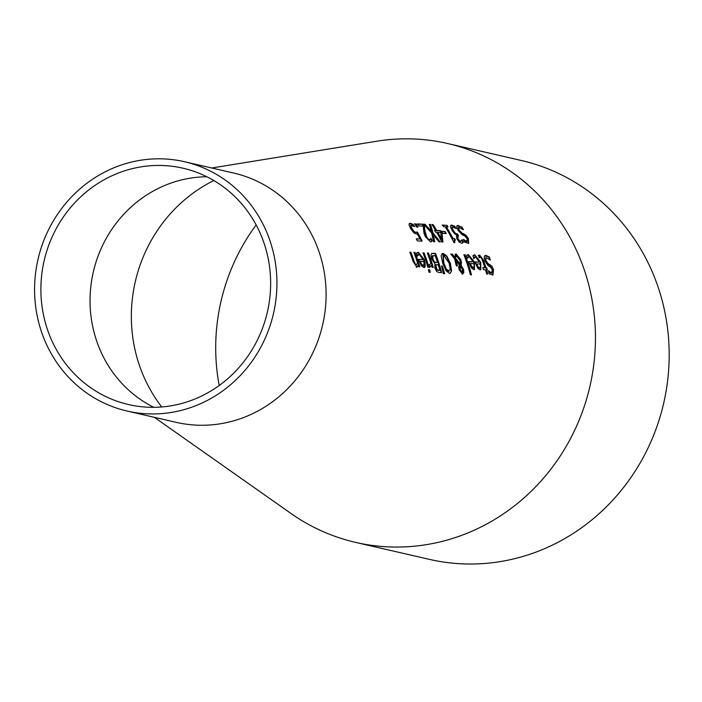 <?xml version="1.0" encoding="UTF-8"?>
<svg xmlns="http://www.w3.org/2000/svg" width="702" height="702" viewBox="0 0 702 702"><rect width="100%" height="100%" fill="white"/><g stroke="black" fill="none" stroke-linecap="round" stroke-linejoin="round"><path stroke-width="1.05" d="M416.418 239.04L419.971 238.961A159.6 150.737 -77 0 0 417.488 234.231L414.11 233.117L410.775 228.887L408.994 224.815L410.073 223.254L413.004 224.307A160.03 151.141 103 0 1 414.54 226.711L410.793 225.43M410.881 225.43L410.266 226.413L413.496 231.695L415.391 232.564L416.883 232.213A159.407 150.561 103 0 1 421.577 241.093M417.313 232.002L417.33 231.993A159.924 151.044 103 0 1 422.148 241.119L417.339 240.9A158.52 149.719 -77 0 0 416.295 238.794L419.971 238.961M409.24 223.499L412.557 224.535A159.512 150.658 103 0 1 413.566 226.114M411.328 225.21L410.714 226.184L413.943 231.467L413.496 231.695M413.943 231.467L415.838 232.336L417.33 231.993M410.714 226.184L410.266 226.413M413.004 224.307L412.557 224.535M473.174 255.388L474.262 255.054L480.282 262.539L480.572 269.866M475.526 256.897L473.903 258.503A173.14 163.522 -77 0 0 472.929 255.914L474.71 254.826L480.73 262.311L480.809 269.779L480.15 269.901L477.755 268.19L475.438 263.206A173.104 163.487 -77 0 0 474.991 261.89L479.545 262.092L475.526 256.897L473.964 257.687L475.078 257.116L473.525 258.731M475.078 262.136L479.545 262.092M476.702 263.776L478.009 266.699L479.606 267.892L480.572 266.804L480.177 263.934L476.254 264.005L477.562 266.927L479.159 268.111L479.799 267.883M478.009 266.699L477.562 266.927M479.159 268.111L479.606 268.032M473.622 255.168L474.262 255.054M466.839 255.107L467.927 254.765L473.938 262.25L474.219 269.586M473.201 261.802L469.182 256.607L467.558 258.213A171.288 161.776 -77 0 0 466.584 255.625L468.366 254.545L474.385 262.03L474.455 269.498L473.797 269.621L471.402 267.91L469.094 262.917A171.253 161.741 -77 0 0 468.646 261.6L473.201 261.802L468.734 261.846M467.278 254.879L467.927 254.765M469.182 256.607L467.62 257.397L467.181 258.441M468.734 256.835L467.62 257.397L468.734 256.835M471.665 266.418L471.217 266.646L472.806 267.831L474.219 266.514L473.824 263.654L470.349 263.496L471.665 266.418L473.446 267.602M472.806 267.831L473.253 267.752M470.349 263.496L469.901 263.724L471.217 266.646M484.722 255.589L488.776 257.125A177.352 167.506 103 0 1 489.575 259.222M488.636 271.692L491.049 273.175L491.804 272.92M485.837 257.731L485.468 260.767L487.565 263.733L491.453 266.435L493.111 269.963L492.725 275.158M488.443 270.709L491.497 272.946L492.418 269.954L490.347 266.883L488.223 265.786L484.836 260.89L484.152 256.914L485.775 255.317L489.224 256.906A177.869 167.989 103 0 1 490.4 260.047L486.038 257.59L485.916 260.539L488.013 263.513L491.9 266.216L493.559 269.735L492.962 275.07L489.233 273.824A176.228 166.435 -77 0 0 488.355 270.709L488.364 270.744M491.049 273.175L491.593 273.069M491.9 266.216L491.453 266.435M489.891 264.452L489.443 264.672M489.224 256.906L488.776 257.125M464.987 254.703A170.919 161.425 103 0 1 471.481 274.833L470.366 274.78A170.595 161.118 -77 0 0 463.873 254.65L464.54 254.923A170.402 160.942 103 0 1 470.963 274.807M463.978 254.896L464.54 254.923M478.106 255.66L479.185 255.317L482.844 260.012A175.272 165.532 103 0 1 485.521 267.98L486.267 268.015A175.482 165.742 103 0 1 486.811 269.796M479.703 257.371L478.992 257.792L479.703 257.371M482.897 267.866L484.863 267.708A175.465 165.716 -77 0 0 482.581 260.846L481.414 258.082L480.15 257.151L479.378 257.564A174.868 165.154 -77 0 0 478.553 255.431L479.633 255.098L483.292 259.793A175.781 166.023 103 0 1 485.968 267.752L486.714 267.787A176 166.225 103 0 1 487.337 269.822L486.591 269.787A175.781 166.023 103 0 1 487.785 274.008L486.679 273.964A175.465 165.716 -77 0 0 485.477 269.735L483.432 269.647A174.868 165.154 -77 0 0 482.818 267.611L484.863 267.708M486.591 269.787L486.135 270.007A175.272 165.532 103 0 1 487.267 273.991M480.15 257.151L479.44 257.564M478.553 255.431L479.185 255.317M486.714 267.787L486.267 268.015M485.968 267.752L485.521 267.98M451.57 270.858L450.333 273.236L449.447 273.411L445.91 270.603L442.637 263.039L441.146 255.739L442.988 253.317L446.797 256.002L450.394 263.382L451.57 270.858L450.096 273.332M441.927 253.606L446.349 256.221L449.947 263.61L451.123 271.077M443.076 255.712L443.41 263.311L445.893 269.226L448.394 271.358L450.236 269.173L449.183 263.329L443.813 255.475L443.278 255.572L443.857 263.092L446.34 269.006L449.201 271.104M448.394 271.358L448.99 271.244M455.782 260.258L457.493 265.812L456.335 265.768A167.208 157.924 -77 0 0 455.949 264.514L454.633 258.81L450.789 254.054L452.29 254.124L454.519 256.871L456.002 253.905L460.819 259.608L461.504 263.101L461.074 265.128L463.557 269.515L463.82 272.622L462.478 273.982L459.152 269.787L458.713 267.146L459.398 265.023L455.782 260.258L455.335 260.486L457.046 266.04M455.15 254.159L460.38 259.828L461.056 263.32L460.626 265.347L463.109 269.735L463.373 272.85L462.021 274.201M451 254.308L451.851 254.343L454.071 257.099L454.519 256.871M456.028 256.169L455.001 258.239L459.775 264.4L460.389 262.864L459.828 260.17L456.476 255.94L455.826 256.177M460.24 265.97L460.231 269.586L462.083 272.315L462.442 269.586L460.24 265.97L459.389 267.734L459.784 269.814L461.626 272.534L462.337 272.262L461.89 272.49M459.836 267.506L459.389 267.734M456.476 255.94L455.001 258.239M455.44 258.02L460.222 264.18M463.82 272.622L463.373 272.85M463.039 273.868L462.478 273.982M461.074 265.128L460.626 265.347M452.29 254.124L451.851 254.343M442.313 265.997L444.664 273.666L443.348 273.604L441.514 265.961L442.313 265.997L441.865 266.216L444.138 273.64M431.581 253.554L435.003 253.58A161.785 152.799 103 0 1 441.102 272.63M434.073 262.083L437.548 262.487A161.96 152.966 -77 0 0 435.091 255.44L432.011 256.327L432.362 259.064L434.073 262.083L437.548 262.487M432.704 255.677L432.011 256.327M436.565 269.954L439.864 270.358A161.96 152.966 -77 0 0 438.223 264.628L435.749 265.154L437.013 269.726L436.565 269.954L435.301 265.382L436.898 264.575M437.013 269.726L439.864 270.358M432.458 255.756L432.906 255.537L432.809 258.845L434.52 261.855M439.285 272.551L436.776 271.648L434.88 267.962L434.88 263.847A161.039 152.097 -77 0 0 434.845 263.75L431.633 258.898L430.993 254.65L431.783 253.422L435.451 253.361A162.294 153.282 103 0 1 441.619 272.657L439.285 272.551M435.451 253.361L435.003 253.58M429.045 264.628L429.677 264.759L430.879 263.127A159.924 151.044 -77 0 0 427.325 252.992L428.431 253.036A160.249 151.351 103 0 1 433.257 267.418L432.151 267.374A159.924 151.044 -77 0 0 431.511 265.189L429.738 267.19A159.231 150.386 -77 0 0 428.992 264.619L429.001 264.654M428.597 264.847L429.843 264.751M431.511 265.189L429.764 267.515M428.431 253.036L427.983 253.264A159.731 150.86 103 0 1 432.739 267.401M427.421 253.238L427.983 253.264M423.052 253.036L423.613 253.062A158.459 149.658 103 0 1 428.36 267.208M424.061 252.843A158.977 150.14 103 0 1 428.878 267.225L427.772 267.181A158.652 149.842 -77 0 0 422.955 252.79L423.613 253.062M429.624 269.682A158.994 150.167 103 0 1 430.3 272.288L429.036 272.236A158.626 149.816 -77 0 0 428.369 269.629L429.176 269.91A158.476 149.675 103 0 1 429.782 272.271M428.431 269.875L429.176 269.91M416.812 252.834L417.901 252.492L423.876 259.994L424.087 267.365M419.155 254.343L417.523 255.949A156.686 147.982 -77 0 0 416.558 253.352L418.348 252.272L424.324 259.775C425.675 265.707 425.456 268.252 423.666 267.401L421.297 265.681L419.024 260.67A156.651 147.955 -77 0 0 418.585 259.345L423.148 259.547L419.155 254.343L417.593 255.133L418.708 254.563L417.146 256.177M418.673 259.591L423.148 259.547M420.279 261.249L421.569 264.18L423.148 265.374L424.122 264.285L423.754 261.407L419.831 261.469L421.121 264.408L422.701 265.602L423.341 265.365M421.569 264.18L421.121 264.408M422.701 265.602L423.148 265.523M417.26 252.606L417.901 252.492M424.324 267.278L423.666 267.401M461.732 226.843A174.14 164.47 103 0 1 463.487 229.703L458.696 227.457L459.117 230.133L461.74 232.836L466.084 235.31L468.357 238.522L468.699 243.383L464.794 242.225A172.499 162.917 -77 0 0 463.373 239.382L466.883 241.435L467.269 238.715L464.663 235.907L462.355 234.907L458.108 230.44L456.695 226.834L458.011 225.395L461.284 227.071A173.622 163.978 103 0 1 462.39 228.861M456.984 225.658L461.284 227.071M458.503 227.597L458.66 230.353L461.293 233.055L465.637 235.53L467.909 238.75L468.462 243.471M463.776 233.696L463.329 233.924M466.084 235.31L465.637 235.53M463.873 240.374L466.435 241.663L467.155 241.427M466.435 241.663L466.962 241.567M418.208 265.145L416.786 267.102L413.083 261.469A154.817 146.218 -77 0 0 409.819 252.193L410.924 252.246A155.142 146.525 103 0 1 413.82 260.372L415.057 263.627L416.409 264.768L417.585 263.075A156.002 147.332 -77 0 0 413.873 252.378L414.987 252.43A156.327 147.639 103 0 1 419.787 266.821L418.673 266.778A156.002 147.332 -77 0 0 418.208 265.145L416.339 267.33M413.969 252.623L414.54 252.65A155.809 147.157 103 0 1 419.261 266.804M409.915 252.439L410.486 252.466A154.624 146.034 103 0 1 413.373 260.6L414.601 263.855L416.497 264.759M414.987 252.43L414.54 252.65M417.251 267.006L416.786 267.102M410.924 252.246L410.486 252.466M446.884 225.202A169.998 160.565 103 0 1 447.981 226.939L446.384 226.869A169.542 160.126 103 0 1 453.036 238.531L454.624 238.61A169.998 160.565 103 0 1 455.458 240.242L454.396 240.698L454.878 242.655L453.975 242.62A169.208 159.81 -77 0 0 445.252 226.816L443.69 226.746A168.752 159.38 -77 0 0 442.593 225.009L446.428 225.43A169.489 160.074 103 0 1 447.376 226.904M442.146 225.237L446.428 225.43M446.384 226.869L445.937 227.088A169.024 159.635 103 0 1 452.588 238.759L454.176 238.829A169.489 160.074 103 0 1 454.922 240.277M453.036 238.531L452.588 238.759M454.51 240.496L453.913 241.137L454.326 242.638M454.624 238.61L454.176 238.829M457.704 235.986L457.493 238.864L458.941 240.821L460.284 241.427L462.135 239.733A172.078 162.522 103 0 1 463.408 242.278L462.337 243.182M457.458 235.995L458.152 235.758L457.941 238.645L459.389 240.602L460.731 241.198L461.705 240.689M463.408 242.278L461.653 243.278L459.31 242.172L456.87 238.838L456.388 234.959A171.112 161.609 -77 0 0 456.291 234.784L454.484 233.599L452.027 230.361L450.447 226.535L451.614 225.061L454.677 226.211A172.148 162.583 103 0 1 456.177 228.633L452.93 227.036L451.737 228.15L452.483 227.255L451.737 228.15L452.869 230.809L454.852 233.345L457.02 234.056A171.104 161.6 103 0 1 457.967 235.758M450.71 225.316L454.229 226.439A171.63 162.101 103 0 1 455.203 228.001M461.89 240.347A171.56 162.03 103 0 1 462.96 242.497M454.677 226.211L454.229 226.439M452.93 227.036L452.193 227.931L453.317 230.581L455.3 233.125L457.02 234.056M457.467 233.827A171.621 162.092 103 0 1 458.546 235.775L458.152 235.758M440.768 232.476L437.372 232.564A165.479 156.292 103 0 1 441.084 239.452L441.532 239.224L440.768 232.476M435.6 230.423A165.663 156.467 -77 0 0 431.976 224.552L433.108 224.596A165.997 156.774 103 0 1 436.732 230.475L440.61 230.642A167.129 157.845 103 0 1 442.023 233.09L442.883 242.058L441.804 242.006A165.663 156.467 -77 0 0 436.688 232.292L435.644 232.248A165.356 156.177 -77 0 0 434.556 230.379L435.6 230.423L434.705 230.625M432.142 224.807L432.66 224.824A165.479 156.292 103 0 1 436.284 230.695L440.163 230.87A166.611 157.353 103 0 1 441.576 233.318L442.418 241.997M433.108 224.596L432.66 224.824M436.732 230.475L436.284 230.695M442.023 233.09L441.576 233.318M440.61 230.642L440.163 230.87M437.82 232.344A165.997 156.774 103 0 1 441.532 239.224M441.856 231.502L444.585 231.625A167.796 158.476 103 0 1 445.647 233.494M445.033 231.406A168.313 158.968 103 0 1 446.235 233.52L442.918 233.371A167.348 158.055 -77 0 0 441.707 231.256L444.585 231.625M430.58 224.491L432.985 232.967L440.329 241.944L438.996 241.883L433.318 234.819L434.775 241.69L433.511 241.628L431.686 233.02L423.657 224.184L425 224.245L424.552 224.473L430.888 231.388L431.335 231.16L429.317 224.429L430.58 224.491L430.124 224.719L432.537 233.187L439.645 241.865M423.903 224.447L424.552 224.473M425 224.245L431.335 231.16M429.405 224.684L430.124 224.719M432.985 232.967L432.537 233.187M433.318 234.819L432.871 235.047L434.284 241.663M430.782 238.97A162.478 153.448 103 0 1 431.853 241.119L431.203 241.786M430.607 239.285L429.642 239.794L431.019 238.338A162.987 153.94 103 0 1 432.3 240.891L430.58 241.874L425.491 236.837L424.043 233.336L423.122 226.07L418.804 225.886A161.469 152.501 -77 0 0 417.541 223.92L422.973 224.157A163.048 153.992 103 0 1 424.508 226.562L424.885 230.598L426.623 236.767L428.211 239.022L429.642 239.794L427.764 239.242L426.175 236.986L424.438 230.826L424.052 226.79A162.531 153.501 103 0 0 422.516 224.386L417.093 224.149M432.3 240.891L431.853 241.119M431.432 241.69L430.58 241.874M424.508 226.562L424.052 226.79M422.973 224.157L422.516 224.386M415.891 223.85A160.986 152.044 103 0 1 417.962 227.097L416.549 227.027A160.574 151.658 -77 0 0 414.478 223.789L415.444 224.078A160.468 151.562 103 0 1 417.348 227.071M414.645 224.043L415.444 224.078M154.352 417.321L291.04 513.513A204.677 193.304 -77 0 0 355.651 542.4A204.677 193.304 -77 0 0 589.934 386.293A204.677 193.304 -77 0 0 447.455 143.48A204.677 193.304 -77 0 0 376.711 141.225L211.723 167.997M127.071 411.039L176.228 422.358A127.922 120.814 -77 0 0 319.55 336.056A127.922 120.814 -77 0 0 233.608 173.025L184.45 161.714A127.922 120.814 103 0 1 274.991 260.416A127.922 120.814 103 0 1 127.071 411.039A127.922 120.814 103 0 1 35.1 301.386A127.922 120.814 103 0 1 105.809 171.499A127.922 120.814 103 0 1 184.45 161.714M268.787 261.767A121.27 114.531 103 0 1 264.426 322.753A121.27 114.531 103 0 1 128.563 404.563A121.27 114.531 103 0 1 44.147 260.696A121.27 114.531 103 0 1 182.959 168.199A121.27 114.531 103 0 1 268.787 261.767M206.871 176.755A121.27 114.531 -77 0 0 190.198 178.176A121.27 114.531 -77 0 0 93.305 272.007A121.27 114.531 -77 0 0 139.444 398.754A121.27 114.531 -77 0 0 153.808 407.318M256.151 224.956A196.183 185.284 -77 0 0 219.2 385.503M355.651 542.4L429.387 559.371A204.677 193.304 -77 0 0 663.671 403.264A204.677 193.304 -77 0 0 521.191 160.451L447.455 143.48M415.838 232.336L415.391 232.564M411.977 228.949L411.53 229.177M480.73 262.311L480.282 262.539M474.385 262.03L473.938 262.25M493.559 269.735L493.111 269.963M488.013 263.513L487.565 263.733M485.916 260.539L485.468 260.767M483.292 259.793L482.844 260.012M446.797 256.002L446.349 256.221M450.394 263.382L449.947 263.61M446.34 269.006L445.893 269.226M443.857 263.092L443.41 263.311M462.083 272.315L461.626 272.534M460.231 269.586L459.784 269.814M463.557 269.515L463.109 269.735M461.504 263.101L461.056 263.32M460.819 259.608L460.38 259.828M435.995 267.655L435.547 267.874M438.75 270.305L438.294 270.533M432.809 258.845L432.362 259.064M436.223 262.425L435.775 262.653M432.932 253.246L432.485 253.466M424.324 259.775L423.876 259.994M459.117 230.133L458.66 230.353M461.74 232.836L461.293 233.055M468.357 238.522L467.909 238.75M415.057 263.627L414.601 263.855M413.82 260.372L413.373 260.6M453.317 230.581L452.869 230.809M455.3 233.125L454.852 233.345M456.976 233.801L456.528 234.029M457.941 238.645L457.493 238.864M459.389 240.602L458.941 240.821M428.211 239.022L427.764 239.242M426.623 236.767L426.175 236.986M424.885 230.598L424.438 230.826M213.838 180.537A146.85 138.698 -77 0 0 213.118 180.888A146.85 138.698 -77 0 0 161.732 406.958M474.473 257.239L474.921 257.02M468.129 256.95L468.576 256.73M485.591 257.818L486.038 257.59M479.378 257.441L479.826 257.213M443.278 255.572L442.83 255.8M436.135 264.663L435.688 264.882M418.102 254.686L418.55 254.457M458.248 227.685L458.696 227.457M454.255 240.575L454.694 240.356M452.044 227.343L452.5 227.115M460.775 241.33L461.223 241.102M429.685 239.917L430.133 239.698"/></g></svg>
